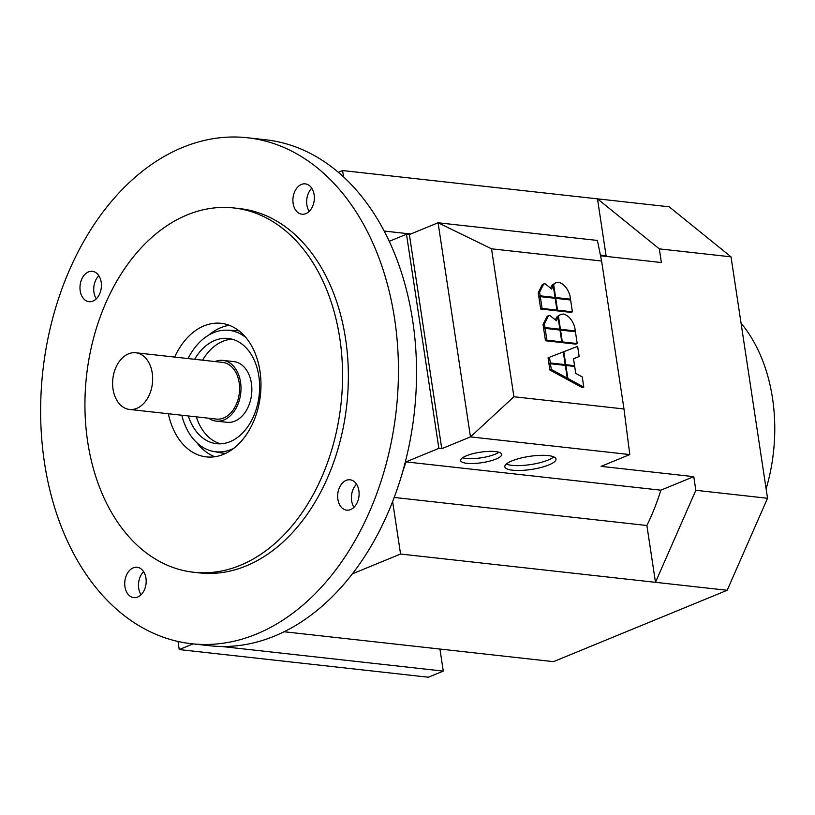 <?xml version="1.0" encoding="UTF-8"?>
<svg xmlns="http://www.w3.org/2000/svg" width="815" height="815" viewBox="0 0 815 815"><rect width="100%" height="100%" fill="white"/><g stroke="black" fill="none" stroke-linecap="round" stroke-linejoin="round"><path stroke-width="1.22" d="M225.572 453.395A61.675 43.073 96.3 0 1 221.415 452.926L213.54 451.459A61.084 42.665 96.3 0 1 181.786 415.232M233.671 448.372A61.084 42.665 96.3 0 1 231.266 449.462A61.084 42.665 96.3 0 1 213.54 451.459M188.071 358.569A61.084 42.665 96.3 0 1 213.601 332.673A61.084 42.665 96.3 0 1 226.998 330.187A61.084 42.665 96.3 0 1 245.957 337.614M506.298 464.061A25.856 6.602 171.4 0 0 548.057 460.078A25.856 6.602 171.4 0 0 553.752 456.889M512.003 460.862A25.856 6.602 -8.6 0 1 539.53 455.381A25.856 6.602 -8.6 0 1 555.962 459.039A25.856 6.602 -8.6 0 1 548.79 464.947A25.856 6.602 -8.6 0 1 521.264 470.428A25.856 6.602 -8.6 0 1 504.831 466.771A25.856 6.602 -8.6 0 1 512.003 460.862M462.594 457.755A20.772 5.308 171.4 0 0 495.184 454.21A20.772 5.308 171.4 0 0 498.974 452.254M466.374 455.799A20.772 5.308 -8.6 0 1 488.491 451.398A20.772 5.308 -8.6 0 1 501.683 454.332A20.772 5.308 -8.6 0 1 495.928 459.079A20.772 5.308 -8.6 0 1 473.81 463.48A20.772 5.308 -8.6 0 1 460.618 460.546A20.772 5.308 -8.6 0 1 466.374 455.799M215.068 361.565A30.542 21.333 96.3 0 1 215.119 361.544A30.542 21.333 96.3 0 1 222.903 360.393A30.542 21.333 96.3 0 1 240.996 387.553A30.542 21.333 96.3 0 1 223.952 419.939A30.542 21.333 96.3 0 1 216.169 421.1A30.542 21.333 96.3 0 1 208.783 418.227M216.169 421.1L227.028 422.302A30.542 21.333 -83.7 0 0 234.812 421.151A30.542 21.333 -83.7 0 0 251.855 388.755A30.542 21.333 -83.7 0 0 233.773 361.595L222.903 360.393M135.779 352.763L222.678 362.41A28.505 19.906 96.3 0 1 239.569 387.767A28.505 19.906 96.3 0 1 223.656 417.993A28.505 19.906 96.3 0 1 216.393 419.073L129.493 409.436A28.505 19.906 96.3 0 1 112.602 384.079A28.505 19.906 96.3 0 1 128.515 353.853A28.505 19.906 96.3 0 1 135.779 352.763A28.505 19.906 96.3 0 1 152.66 378.119A28.505 19.906 96.3 0 1 136.757 408.356A28.505 19.906 96.3 0 1 129.493 409.436M194.612 359.293A52.944 36.97 96.3 0 1 214.783 340.456A52.944 36.97 96.3 0 1 228.271 338.449A52.944 36.97 96.3 0 1 259.628 385.536A52.944 36.97 96.3 0 1 230.085 441.679A52.944 36.97 96.3 0 1 216.596 443.686A52.944 36.97 96.3 0 1 188.326 415.966M232.224 339.203A52.944 36.97 -83.7 0 0 222.75 341.342A52.944 36.97 -83.7 0 0 202.578 360.179M196.293 416.842A52.944 36.97 -83.7 0 0 220.61 443.818M394.603 318.818A254.525 177.762 96.3 0 1 191.464 643.718A254.525 177.762 96.3 0 1 44.468 462.665A254.525 177.762 96.3 0 1 247.617 137.776A254.525 177.762 96.3 0 1 394.603 318.818M247.617 137.776L265.721 139.783A254.525 177.762 96.3 0 1 412.706 320.825A254.525 177.762 96.3 0 1 209.567 645.725L191.464 643.718M339.794 338.317A183.253 127.986 96.3 0 1 193.532 572.242A183.253 127.986 96.3 0 1 87.694 441.883A183.253 127.986 96.3 0 1 233.956 207.968A183.253 127.986 96.3 0 1 339.794 338.317M233.956 207.968L239.753 208.609A183.253 127.986 96.3 0 1 345.591 338.959A183.253 127.986 96.3 0 1 199.318 572.884L193.532 572.242M174.655 357.082A67.197 46.934 96.3 0 1 221.15 323.321A67.197 46.934 96.3 0 1 259.965 371.11A67.197 46.934 96.3 0 1 206.327 456.889A67.197 46.934 96.3 0 1 168.359 413.745M229.361 325.317A67.197 46.934 -83.7 0 0 208.681 335.128M346.171 480.371A15.271 10.666 96.3 0 1 350.063 479.791A15.271 10.666 96.3 0 1 359.109 493.381A15.271 10.666 96.3 0 1 350.582 509.569A15.271 10.666 96.3 0 1 346.691 510.149A15.271 10.666 96.3 0 1 337.644 496.569A15.271 10.666 96.3 0 1 346.171 480.371M301.407 184.445A15.271 10.666 96.3 0 1 305.309 183.864A15.271 10.666 96.3 0 1 314.356 197.444A15.271 10.666 96.3 0 1 305.829 213.642A15.271 10.666 96.3 0 1 301.937 214.223A15.271 10.666 96.3 0 1 292.891 200.633A15.271 10.666 96.3 0 1 301.407 184.445M133.242 567.851A15.271 10.666 96.3 0 1 137.134 567.271A15.271 10.666 96.3 0 1 146.18 580.851A15.271 10.666 96.3 0 1 137.664 597.049A15.271 10.666 96.3 0 1 133.772 597.629A15.271 10.666 96.3 0 1 124.726 584.049A15.271 10.666 96.3 0 1 133.242 567.851M88.489 271.915A15.271 10.666 96.3 0 1 92.38 271.334A15.271 10.666 96.3 0 1 101.427 284.924A15.271 10.666 96.3 0 1 92.91 301.112A15.271 10.666 96.3 0 1 89.008 301.693A15.271 10.666 96.3 0 1 79.972 288.113A15.271 10.666 96.3 0 1 88.489 271.915M439.937 649.046L443.279 671.102L221.354 646.468M193.074 643.891L179.239 649.575L428.354 677.224L443.279 671.102M179.239 649.575L178.006 641.466M98.86 275.735A15.271 10.666 -83.7 0 0 96.292 298.83M143.613 571.661A15.271 10.666 -83.7 0 0 141.046 594.756M311.778 188.255A15.271 10.666 -83.7 0 0 309.221 211.35M356.542 484.192A15.271 10.666 -83.7 0 0 353.975 507.287M196.751 442.627A67.197 46.934 -83.7 0 0 214.783 456.736M226.998 330.187L235.005 330.493A61.675 43.073 96.3 0 1 239.162 330.941M402.508 472.201A189.365 132.254 -83.7 0 0 405.941 461.891L660.853 490.182A189.365 132.254 96.3 0 1 646.886 525.502L655.484 582.328L400.562 554.037L352.294 573.862M400.562 554.037L392.616 501.48M405.941 461.891L438.857 448.362L441.761 448.688L409.375 234.557L406.481 234.241L438.857 448.362M406.481 234.241L389.275 241.311M343.522 176.865L342.565 170.559L338.368 172.291M629.791 454.566L623.974 408.967L513.898 396.752L491.527 248.809L601.602 261.024L597.405 240.445L438.083 222.77L470.469 436.891L629.791 454.566L601.083 466.363L693.779 476.653L695.837 490.304L655.484 582.328L727.174 590.284L553.466 661.648L284.028 631.747M607.267 256.521A189.365 132.254 -83.7 0 0 606.075 255.676L597.487 198.85L342.565 170.559M384.191 231.053L410.74 233.997M600.38 255.044L606.075 255.676M727.174 590.284L767.536 498.26L731.024 256.837L669.176 206.806L597.487 198.85L659.325 248.881L661.393 262.532L600.533 255.778M767.536 498.26L695.837 490.304M731.024 256.837L659.325 248.881M394.154 497.445L646.886 525.502M693.779 476.653L660.853 490.182M540.294 296.64L555.168 298.29L556.951 310.097L542.087 308.447L540.294 296.64L538.898 297.22L540.681 309.028L542.087 308.447M540.681 309.028L555.545 310.678L556.951 310.097M553.64 284.415L556.003 282.632L559.009 282.255C564.214 284.272 567.861 288.693 569.94 295.529L570.49 299.176L555.626 297.526L553.64 284.415L552.244 284.985L556.003 282.632M555.626 297.526L554.22 298.107L569.094 299.757L570.49 299.176M545.103 328.384L559.966 330.034L561.749 341.842L546.885 340.191L545.103 328.384L543.697 328.965L545.48 340.762L546.885 340.191M545.48 340.762L560.353 342.412L561.749 341.842M558.438 316.149L560.802 314.376L563.807 313.999C569.013 316.016 572.66 320.438 574.738 327.273L575.288 330.921L560.425 329.27L558.438 316.149L557.042 316.729L560.802 314.376M560.425 329.27L559.029 329.841L573.892 331.491L575.288 330.921M563.277 351.917L565.192 364.621L550.329 362.97L549.463 357.265L577.631 346.355L579.17 356.542L573.516 358.732L574.565 365.66L565.783 364.682L563.817 351.703M550.329 362.97L548.933 363.541L563.797 365.191L565.192 364.621M548.933 363.541L548.067 357.836L549.463 357.265M573.526 358.763L579.17 356.542M565.783 364.682L564.377 365.263L573.169 366.23L574.565 365.66M567.861 378.455L565.905 365.466L574.687 366.444L575.736 373.372L582.246 376.917L583.784 387.105L567.861 378.455L566.466 379.036L566.374 378.455M565.355 365.69L565.905 365.466M566.466 379.036L582.389 387.675L583.784 387.105M565.315 365.405L567.24 378.109L551.307 369.46L550.451 363.755L565.315 365.405M551.307 369.46L549.911 370.041L565.834 378.68L567.24 378.109M549.911 370.041L549.045 364.336L550.451 363.755M560.547 330.095L575.421 331.746L577.203 343.553L562.34 341.903L560.547 330.095L560.007 330.32M562.34 341.903L560.934 342.483L575.808 344.134L577.203 343.553M549.86 315.476L556.523 320.794L557.969 316.831L559.844 329.209L544.97 327.559L544.42 323.901L548.526 315.69L549.86 315.476M555.606 319.327L556.564 317.402L557.969 316.831M544.97 327.559L543.574 328.129L558.438 329.78L559.844 329.209M543.574 328.129L543.024 324.482L547.13 316.271L548.526 315.69M555.749 298.361L570.622 300.012L572.405 311.809L557.531 310.158L555.749 298.361L555.209 298.585M557.531 310.158L556.136 310.739L570.999 312.389L572.405 311.809M545.062 283.742L551.724 289.06L553.171 285.087L555.035 297.465L540.172 295.814L539.622 292.157L543.727 283.946L545.062 283.742M550.808 287.583L551.765 285.668L553.171 285.087M540.172 295.814L538.776 296.385L553.64 298.035L555.035 297.465M538.776 296.385L538.216 292.738L542.332 284.527L543.727 283.946M441.761 448.688L470.469 436.891L513.898 396.752M409.375 234.557L438.083 222.77L491.527 248.809M601.602 261.024L623.974 408.967M766.11 488.857A150.133 104.85 -83.7 0 0 741.059 323.168M543.024 324.482L544.42 323.901M538.216 292.738L539.622 292.157"/></g></svg>
